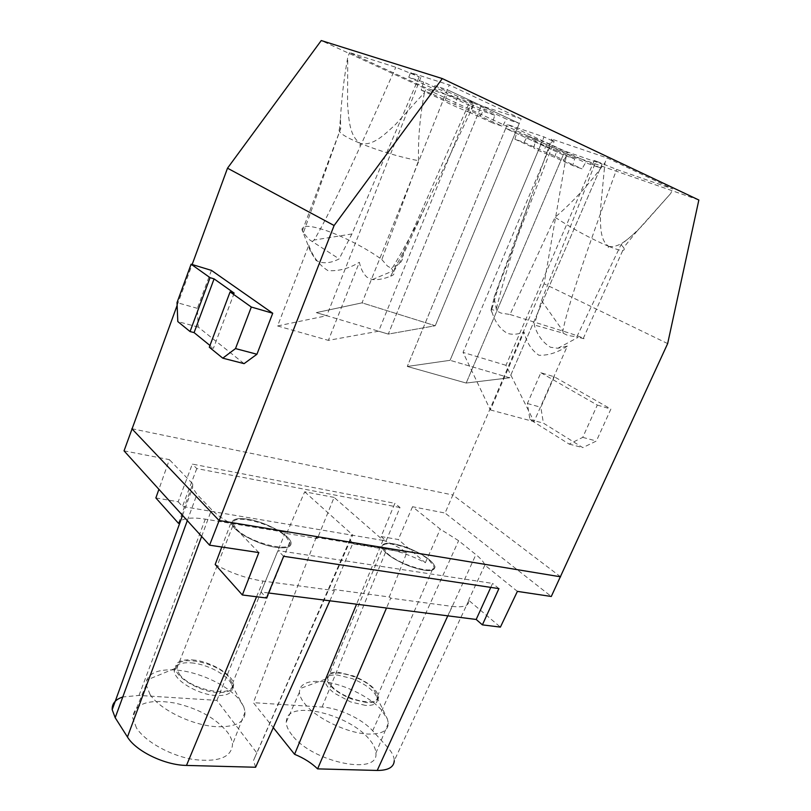 <?xml version="1.0" encoding="UTF-8"?>
<svg xmlns="http://www.w3.org/2000/svg" width="811" height="811" viewBox="0 0 811 811"><rect width="100%" height="100%" fill="white"/><g stroke="black" fill="none" stroke-linecap="round" stroke-linejoin="round"><path stroke-width="0.61" stroke-dasharray="4.05 3.04" d="M366.724 702.62L351.721 699.082C336.555 692.706 328.09 685.782 326.336 678.331C326.417 673.809 330.584 671.822 338.805 672.36L353.302 675.877C368.336 682.152 376.77 689.086 378.605 696.679C378.565 700.978 374.611 702.965 366.724 702.62M331.162 685.589C342.972 699.792 379.457 707.983 377.419 696.233L373.354 688.823C361.169 674.955 325.84 666.946 327.532 678.716L331.162 685.589M387.252 553.315C400.34 565.632 437.048 575.709 433.814 566.281L429.049 560.066C415.637 547.983 380.126 538.18 382.985 547.567L387.252 553.315M408.866 565.946C425.795 571.846 434.514 572.12 435.02 566.747C432.425 560.614 423.423 554.339 408.014 547.922C391.206 541.971 382.457 541.707 381.768 547.131C384.262 553.153 393.294 559.428 408.866 565.946C393.294 559.428 384.262 553.153 381.768 547.131C382.457 541.707 391.206 541.971 408.014 547.922C423.423 554.339 432.425 560.614 435.02 566.747C434.514 572.12 425.795 571.846 408.866 565.946M192.42 659.911C210.12 661.087 233.274 674.701 233.598 684.362C233.649 690.181 228.256 692.888 217.409 692.482C199.658 691.682 175.693 677.621 175.48 668.092C175.521 661.969 181.167 659.242 192.42 659.911M179.261 673.951C190.261 690.435 235.352 698.606 232.291 683.957L229.412 677.793C217.906 661.796 174.264 653.676 176.818 668.426L179.261 673.951M236.366 528.924C248.825 542.964 294.17 553.923 289.699 542.113L286.263 536.983C273.348 523.288 229.493 512.522 233.416 524.342L236.366 528.924M275.852 547.313C286.607 548.712 291.666 547.131 291.037 542.559C289.76 534.946 265.602 521.949 248.014 519.243C236.842 517.58 231.52 519.141 232.068 523.936C233.183 531.438 258.233 544.901 275.852 547.313C258.233 544.901 233.183 531.438 232.068 523.936C231.52 519.141 236.842 517.58 248.014 519.243C265.602 521.949 289.76 534.946 291.037 542.559C291.666 547.131 286.607 548.712 275.852 547.313M554.116 141.428L552.423 140.85L550.699 144.916L600.464 167.948L585.532 162.707L582.024 168.86L572.688 165.515L574.664 158.895L563.24 154.881L466.193 383.045L509.632 377.784L450.075 360.317L509.632 377.784L600.464 167.948L509.632 377.784L466.193 383.045L407.294 366.46L450.075 360.317L542.306 141.033L550.699 144.916L463.061 352.4L490.341 409.93L524.028 331.932C518.067 334.456 512.501 334.923 507.331 333.321C500.417 329.276 495.44 322.596 492.399 313.279L491.365 310.643L498.816 285.563L554.116 141.428C551.713 140.019 550.882 139.239 551.642 139.076L607.044 157.902L672.745 188.933L616.624 169.448L594.341 160.396L602.157 164.045L564.841 151.099L507.311 124.448L544.029 136.937L450.075 360.317L407.294 366.46L466.193 383.045L563.24 154.881L505.679 128.402L516.911 132.274L514.884 139.178L524.058 142.412L527.606 135.964L542.306 141.033M527.606 135.964L546.594 144.733C560.705 150.44 567.69 153.674 567.558 154.414L585.532 162.707M546.594 144.733L543.552 151.302C554.43 155.56 566.798 161.217 563.554 160.436L582.024 168.86M524.058 142.412L543.552 151.302M554.511 157.233C541.363 151.941 534.439 148.819 533.739 147.855L535.372 140.85C535.959 141.884 543.167 145.189 557.005 150.755L554.511 157.233L572.688 165.515M533.739 147.855L535.564 140.871L516.911 132.274M514.884 139.178L534.064 147.916M557.005 150.755L574.664 158.895M563.554 160.436L567.558 154.414M563.27 154.891L505.679 128.402L407.294 366.46L505.679 128.402L563.24 154.881L564.841 151.099M420.838 77.4L326.732 315.722L388.287 334.091L479.544 110.093L470.066 105.694L378.636 331.212L328.374 340.367L359.374 262.277C360.763 268.796 363.298 273.783 366.977 277.22L372.361 279.572C378.119 280.018 384.211 278.872 390.638 276.145L403.381 252.12L470.177 100.706L474.283 103.899L426.241 88.034L349.571 52.573L395.788 67.262L419.196 76.873L410.589 72.605L449.284 84.942L362.041 302.848L316.32 312.62L326.732 315.722L277.575 325.951L308.798 245.236L310.542 251.451L316.026 260.443C322.677 263.96 330.391 263.443 339.16 258.902L351.913 233.963L419.196 76.873M472.752 104.943L469.883 112.496L492.5 122.887L494.761 115.192L472.752 104.943C460.324 100.138 445.148 93.093 446.973 92.941L423.524 82.033L408.774 77.238L470.066 105.694L471.86 101.263L470.177 100.706M494.761 115.192L479.544 110.093L388.287 334.091L435.243 325.738L362.041 302.848L316.32 312.62L326.732 315.722M423.524 82.033L421.203 90.112L430.915 93.356L454.789 104.355C467.42 109.181 483.832 116.764 480.112 116.014L502.516 126.323L492.5 122.887M469.883 112.496C458.012 107.893 442.938 100.98 445.28 101.182L446.973 92.941M421.203 90.112L445.28 101.182M480.112 116.014L484.654 108.938L506.419 119.095L502.516 126.323M430.915 93.356L434.858 85.702L447.348 89.757L362.041 302.848L435.243 325.738L388.287 334.091L378.636 331.212M471.86 101.263L481.339 105.694L521.179 118.832L435.243 325.738L519.273 123.404L447.348 89.757L519.273 123.404L506.419 119.095M434.858 85.702L458.083 96.539C471.353 101.618 487.877 109.343 484.654 108.938M458.083 96.539L454.789 104.355M408.774 77.238L410.589 72.605M560.614 576.814L452.873 494.984L445.067 513.039L551.287 596.47M517.388 591.381L484.856 565.125C483.883 562.145 480.903 558.647 475.905 554.612L458.61 540.704L440.272 529.127L412.525 506.733L445.067 513.039M155.864 497.944L178.177 501.766L192.329 464.085L394.876 503.317L381.089 536.558L398.302 539.508L425.359 562.722C411.907 555.748 399.073 551.166 386.867 548.986L316.178 537.379L317.415 538.545L334.112 497.396L383.035 540.156L356.566 604.205M124.042 450.855L169.377 459.634L158.905 489.307M412.525 506.733L398.302 539.508M667.656 343.59L544.08 283.759L566.636 153.887L321.247 40.55M131.858 428.725L452.873 494.984L544.08 283.759M540.866 372.725L597.312 405.074L582.734 437.372L569.16 444.093L529.918 419.52L527.373 403.513L540.866 372.725L554.268 376.78L610.896 409.048L596.379 441.012L582.805 447.631L543.411 423.149L540.825 407.264L554.268 376.78M329.854 600.799L334.396 590.631L333.351 589.445L352.613 543.846L350.038 539.518C349.511 537.379 350.413 535.878 352.714 535.017L256.864 752.993L216.872 700.369L139.016 695.433L122.785 696.973M383.035 540.156C392.301 543.786 400.208 547.983 406.767 552.727L389.27 596.977L333.351 589.445M389.27 596.977L390.709 598.173L386.502 608.017M447.784 615.833L452.082 606.405L390.709 598.173M452.082 606.405C463.78 607.733 469.356 605.736 468.819 600.404L500.407 627.106M268.563 592.983L261.02 592.02L266.505 597.991M215.179 564.497C231.013 573.134 246.97 578.659 263.068 581.071L334.396 590.631M484.856 565.125L468.717 599.927M178.491 523.328L192.734 483.893L169.377 459.634M192.734 483.893L192.592 487.654L196.951 494.294L211.57 509.612C215.888 514.093 222.275 518.685 230.729 523.369L221.798 547.009M258.831 552.575L230.729 523.369M261.02 592.02L277.991 550.578L492.581 583.403L490.767 587.387M283.647 556.295L277.991 550.578M498.927 588.614L492.581 583.403M468.819 600.404L394.278 760.647C394.217 756.704 392.058 752.355 387.82 747.61L372.654 730.782C362.203 718.911 338.704 707.902 322.099 707.04L253.377 702.681L273.266 727.609M425.359 562.722L440.272 529.127M334.112 497.396L304.693 491.811L286.618 533.496L285.411 532.32L205.295 519.152C193.444 517.276 185.192 517.864 180.539 520.926M178.177 501.766L182.495 506.469L386.107 540.927L400.005 507.524L394.876 503.317M381.089 536.558L386.107 540.927M286.618 533.496L317.415 538.545M400.005 507.524L196.769 468.565L192.329 464.085M196.769 468.565L182.495 506.469M177.133 305.402L192.146 264.518M698.849 200.013L566.636 153.887M597.312 405.074L610.896 409.048M527.373 403.513L540.825 407.264M529.918 419.52L543.411 423.149M569.16 444.093L582.805 447.631M582.734 437.372L596.379 441.012M255.607 767.247L253.519 760.404L256.864 752.993M406.767 552.727L352.613 543.846M552.423 140.85L544.029 136.937M521.179 118.832L449.284 84.942M211.438 270.387L197.357 308.342L198.269 327.107L244.091 363.642M292.061 735.09C288.28 730.376 286.334 726.088 286.212 722.226L286.658 718.941C291.159 700.238 348.72 714.562 368.691 738.598C373.334 743.849 375.726 748.695 375.878 753.125C379.183 776.015 312.326 762.35 292.061 735.09M316.178 537.379L253.377 702.681M285.411 532.32L216.872 700.369M304.693 491.811L352.714 535.017M136.471 727.964L132.659 717.745C134.322 703.624 148.352 698.717 174.76 703.025C198.117 708.378 215.665 718.08 227.394 732.13C230.567 736.398 232.27 740.473 232.514 744.356C231.591 757.292 218.676 762.36 193.778 759.532C170.675 755.852 145.331 741.791 136.471 727.964M594.341 160.396L505.973 365.315L534.033 421.649L567.335 346.115L557.867 348.264L550.517 347.26C542.883 342.637 537.44 335.207 534.196 324.968L541.515 300.617L596.044 160.994M541.515 300.617L562.885 330.918C566.869 309.386 584.782 255.556 616.624 169.448M621.064 244.628L623.618 247.608L636.29 231.956L621.064 244.628L576.773 336.91L567.599 335.389L563.179 333.179L534.196 324.968M636.29 231.956L670.707 193.484L672.745 188.933M562.885 330.918L563.179 333.179M623.618 247.608L623.862 248.014C625.676 251.674 620.638 251.126 608.737 246.372L607.905 248.227L608.716 246.362C599.197 240.046 600.454 222.579 600.576 208.549L604.965 162.707L607.044 157.902M608.737 246.372C620.04 248.531 631.759 235.727 641.623 226.35L670.707 193.484M498.816 285.563L494.071 297.333L496.636 310.866L500.975 313.087L510.018 314.486L555.048 217.297C572.525 202.415 589.161 184.209 604.965 162.707M496.383 308.515C505.993 270.833 517.763 233.081 531.681 195.258L551.642 139.076M505.709 128.412L507.311 124.448M602.157 164.045L600.464 167.948M351.913 233.963L314.039 240.056C325.931 221.17 353.18 163.579 395.788 67.262M340.721 128.523L339.434 129.192L340.468 118.497L340.721 128.523L303.426 232.645L308.798 239.306L339.16 258.902M340.468 118.497C341.583 98.597 344.006 78.231 347.737 57.388L349.571 52.573M314.039 240.056L312.407 241.496M339.434 129.192C337.457 132.041 344.493 136.785 360.52 143.446L359.82 145.321L360.55 143.466C349.237 136.43 348.842 118.568 347.544 104.173L347.737 57.388M310.542 251.451L302.047 229.898C301.773 224.88 309.964 225.154 326.6 230.729C344.026 236.731 367.697 249.068 381.819 259.561L418.517 160.74C398.779 156.797 379.457 151.039 360.55 143.466C373.415 146.304 385.215 133.805 395.271 124.732L424.437 92.596L426.241 88.034M381.819 259.561L387.526 266.109L391.318 268.309L392.98 266.981C404.547 247.831 415.465 227.486 425.745 205.933L474.283 103.899M418.517 160.74C418 138.955 419.976 116.237 424.437 92.596M403.381 252.12C403.533 257.604 402.033 261.629 398.87 264.163L392.98 266.981M481.339 105.694L479.544 110.093M519.243 123.384L447.317 89.747M198.269 327.107L177.802 321.572M197.357 308.342L177.021 302.625M209.309 347.209L213.425 348.284L209.958 345.476M321.247 681.483C340.843 682.821 368.478 695.686 380.957 709.382L387.445 719.124L388.327 723.25C388.226 730.741 381.525 734.34 368.214 734.056C347.99 733.438 317.131 718.87 305.433 704.526C301.611 700.005 299.604 695.919 299.401 692.259L299.969 688.6C302.574 683.065 309.66 680.693 321.247 681.483M150.106 694.551L146.142 684.808L146.69 680.115C150.157 672.37 159.848 669.004 175.764 670.038C198.969 671.65 228.54 685.569 239.803 700.309L243.787 706.878L245.084 711.977C245.155 722.084 236.021 727.011 217.693 726.737C193.444 725.967 160.152 710.041 150.106 694.551M490.341 409.93L534.033 421.649M505.973 365.315L463.061 352.4M567.335 346.115C557.775 352.501 548.317 355.563 538.95 355.279C531.58 350.322 526.603 342.536 524.028 331.932M510.018 314.486L570.386 333.422C581.953 337.356 586.231 339.069 583.221 338.562L576.773 336.91M608.716 246.362C591.777 239.204 573.884 229.513 555.048 217.297M491.365 310.643L491.142 309.417L496.636 310.866M277.575 325.951L328.374 340.367M308.798 245.236C312.722 256.57 319.088 265.025 327.918 270.6C338.623 271.33 349.105 268.563 359.374 262.277M302.047 229.898L303.426 232.645M390.638 276.145C393.649 275.274 394.683 273.743 393.74 271.553L391.318 268.309M234.186 293.136L213.425 348.284M365.518 705.408L350.514 701.89L334.375 693.192C328.587 688.742 325.515 684.707 325.16 681.098L325.414 679.152C326.762 675.948 330.837 674.59 337.65 675.076L352.146 678.584C365.224 683.906 373.486 690.12 376.943 697.247L377.409 699.417C377.368 703.745 373.405 705.742 365.518 705.408M191.254 662.881C207.2 663.966 228.114 675.157 231.682 684.646L232.382 687.343C232.433 693.192 227.029 695.919 216.182 695.544C198.421 694.763 174.477 680.693 174.284 671.123L174.507 668.649C176.281 664.168 181.867 662.242 191.254 662.881M387.82 747.61L475.905 554.612M372.654 730.782L458.61 540.704M322.099 707.04L386.867 548.986M201.645 536.436L211.57 509.612M256.56 596.754L263.068 581.071M139.016 695.433L205.295 519.152M187.311 520.632L196.951 494.294M377.419 696.233L433.814 566.291M327.532 678.716L382.985 547.567M325.16 681.098L326.336 678.331M377.409 699.417L378.605 696.679M232.291 683.957L289.699 542.113M176.818 668.426L233.416 524.342M174.284 671.123L175.48 668.092M232.382 687.343L233.598 684.362M350.038 539.518L253.519 760.404M182.556 515.38L192.592 487.654M494.071 297.333L531.681 195.258M398.87 264.163L425.745 205.933M299.401 692.259L286.212 722.226M388.327 723.25L375.878 753.125M146.142 684.808L132.659 717.745M245.084 711.977L232.514 744.356M557.867 348.264L578.182 337.305M583.221 338.562L623.862 248.014M491.152 309.417L494.021 298.377M492.399 313.279L491.03 310.349M302.341 230.77L340.438 129.314M393.74 271.553L397.491 265.146M372.361 279.572L393.335 270.762M325.414 679.152L299.969 688.6M376.943 697.247L387.445 719.124M231.682 684.646L243.787 706.878M174.507 668.649L146.69 680.115"/><path stroke-width="1.22" d="M192.146 264.518L227.506 168.191L334.112 225.519L442.319 78.586L698.849 200.013L667.656 343.59L551.287 596.47L517.388 591.381L500.407 627.106L482.393 624.865L498.927 588.614L283.647 556.295L266.505 597.991L242.357 594.98L258.831 552.575L209.562 545.174L124.042 450.855L177.133 305.402M334.112 225.519L209.562 545.174M158.905 489.307L155.864 497.944L178.491 523.328L180.539 520.926M490.767 587.387L476.189 619.462L482.393 624.865M476.189 619.462L268.563 592.983M221.798 547.009L215.179 564.497L242.357 594.98M386.502 608.017L317.598 768.879L377.227 770.45C388.256 770.45 393.933 767.186 394.278 760.647M442.319 78.586L321.247 40.55L227.506 168.191M122.785 696.973C115.426 699.406 111.898 703.654 112.192 709.696L115.192 717.725L127.449 737.006C135.913 751.219 164.876 765.229 186.489 765.432L255.607 767.247L329.854 600.799M356.566 604.205L294.575 754.301C303.882 758.113 311.556 762.979 317.598 768.879M256.935 354.245L235.504 348.588L222.772 358.168L244.091 363.642L256.935 354.245L272.719 313.249L211.438 270.387L191.112 264.204L177.021 302.625L177.802 321.572L190.048 331.537L210.049 277.666L191.112 264.204M273.266 727.609L294.575 754.301M210.049 277.666L214.084 278.883L234.186 293.136L230.081 291.919L209.309 347.209L222.772 358.168M272.719 313.249L251.319 307.034L230.081 291.919M235.504 348.588L251.319 307.034M209.958 345.476L194.093 332.611L190.048 331.537M194.093 332.611L214.084 278.883M131.858 428.725L219.102 520.52L560.614 576.814M377.227 770.45L447.784 615.833M127.449 737.006L201.645 536.436M186.489 765.432L256.56 596.754M115.192 717.725L187.311 520.632M112.192 709.696L182.556 515.38"/></g></svg>
